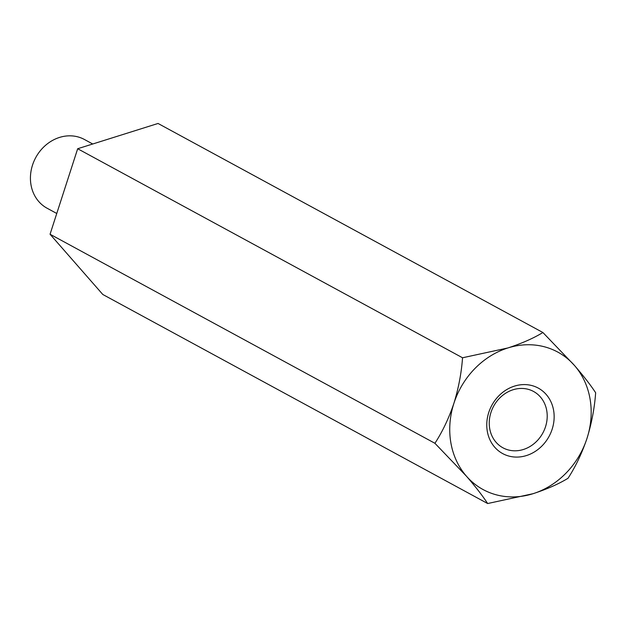<?xml version="1.0" encoding="UTF-8"?>
<svg xmlns="http://www.w3.org/2000/svg" width="627" height="627" viewBox="0 0 627 627"><rect width="100%" height="100%" fill="white"/><g stroke="black" fill="none" stroke-linecap="round" stroke-linejoin="round"><path stroke-width="0.94" d="M595.65 392.761C590.673 385.143 583.604 376.035 574.45 365.447A78.226 68.351 -61.5 0 1 587.013 438.328C581.927 453.313 575.602 466.629 568.031 478.268C558.61 484.02 546.94 489.17 533.021 493.708A78.226 68.351 -61.5 0 1 466.464 476.222C475.532 486.693 482.594 495.8 487.665 503.536L533.021 493.708A78.226 68.351 -61.5 0 0 587.013 438.328C591.692 423.084 594.568 407.895 595.65 392.761M542.904 332.514C533.624 338.204 521.954 343.345 507.894 347.954L462.538 357.774C461.456 372.916 458.572 388.097 453.901 403.341A78.226 68.351 -61.5 0 1 507.894 347.954A78.226 68.351 -61.5 0 1 574.45 365.447L542.904 332.514L158.043 123.464L77.677 148.732L462.538 357.774M434.919 443.289L466.464 476.222A78.226 68.351 -61.5 0 1 453.901 403.341C448.814 418.327 442.49 431.642 434.919 443.289L50.058 234.239L102.804 294.486L487.665 503.536M509.061 456.119A37.275 32.573 -61.5 0 1 498.692 395.974A37.275 32.573 -61.5 0 1 553.617 410.411A37.275 32.573 -61.5 0 1 509.061 456.119M50.058 234.239L77.677 148.732M56.759 213.478L47.119 208.242A39.117 34.179 -61.5 0 1 35.755 157.557A39.117 34.179 -61.5 0 1 84.457 139.5L92.733 143.998M528.028 389.273A32.063 28.011 118.5 0 0 490.949 412.456A32.063 28.011 118.5 0 0 502.925 447.796A32.063 28.011 118.5 0 0 508.426 449.974A32.063 28.011 118.5 0 0 544.322 429.95A32.063 28.011 118.5 0 0 533.53 391.452A32.063 28.011 118.5 0 0 528.028 389.273"/></g></svg>
